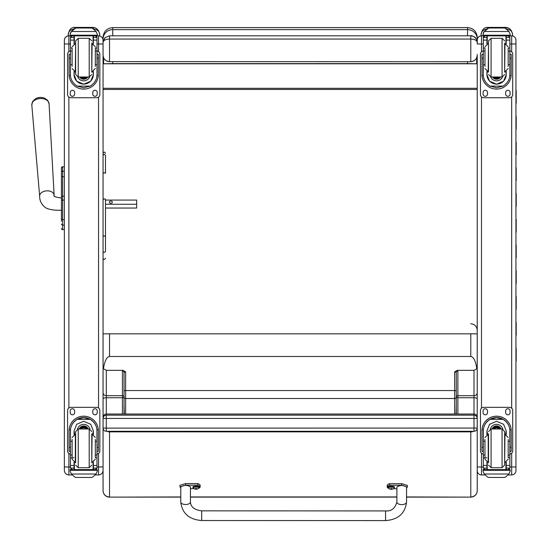 <?xml version="1.0" encoding="UTF-8"?>
<svg xmlns="http://www.w3.org/2000/svg" width="548" height="548" viewBox="0 0 548 548"><rect width="100%" height="100%" fill="white"/><g stroke="black" fill="none" stroke-linecap="round" stroke-linejoin="round"><path stroke-width="0.82" d="M103.065 428.07L106.291 428.111L106.291 418.439L103.065 418.391L103.065 428.07A3.226 3.226 0 0 0 106.291 431.297L106.291 431.297A3.226 3.226 0 0 1 103.065 428.07L103.065 426.933M103.065 398.807A3.226 1.062 0 0 1 106.291 397.745L106.291 414.028A3.226 3.226 180 0 0 103.065 417.254L103.065 418.391A3.226 3.226 0 0 1 106.291 415.165L106.291 414.028L473.999 414.028A3.226 3.226 0 0 1 477.226 417.254A3.226 3.226 0 0 0 473.999 414.028L473.999 418.439L477.226 418.391A3.226 3.226 180 0 0 473.999 415.165L106.291 415.165L106.291 418.439L473.999 418.439L473.999 431.297A3.226 3.226 180 0 0 477.226 428.07L106.291 428.111L106.291 431.297L473.999 431.297A3.226 3.226 0 0 0 477.226 428.07L477.226 417.254M477.226 39.1L477.226 37.285C476.657 31.407 473.431 28.181 467.554 27.605L467.554 29.619A9.679 9.48 -0 0 1 477.226 39.1L477.219 41.915M467.554 61.623L467.554 63.609L476.678 63.794L476.678 57.869M477.226 54.416L477.226 469.718M477.226 89.44L103.065 89.44L103.065 41.943A9.679 0.843 0 0 1 103.079 41.908M476.678 63.794L103.62 63.794L112.744 63.609L112.744 61.623M103.62 57.869L103.62 63.794M467.554 63.609L112.744 63.609M103.065 335.232L103.065 333.828L477.226 333.828M467.554 35.819L467.554 29.619L112.744 29.619L112.744 27.605C106.867 28.181 103.641 31.407 103.065 37.285L103.065 41.943M103.065 49.32L103.065 41.134M477.226 88.29L103.065 88.29M103.065 42.271C103.456 40.319 105.606 39.237 109.518 39.045L109.518 35.819L104.983 37.689L103.065 42.271L104.689 37.997M103.065 55.177C103.456 59.081 105.606 61.232 109.518 61.623L109.518 61.712C105.606 61.321 103.456 59.17 103.065 55.252L103.065 42.354M477.226 55.252C476.835 59.17 474.684 61.321 470.78 61.712L109.518 61.623L109.518 39.045L470.78 39.045C474.678 39.237 476.829 40.312 477.226 42.258C476.835 38.36 474.684 36.209 470.78 35.819L470.78 61.623C474.684 61.232 476.835 59.081 477.226 55.177M61.458 175.141L61.458 175.586M61.458 196.157L61.458 218.625A1.165 0.986 0 0 0 62.623 219.604L62.623 200.109L64.363 200.109L64.363 219.604L62.623 219.604L62.623 225.098L64.363 225.098M61.458 210.124L61.458 196.177L62.623 196.17L62.623 200.109L61.458 200.109M61.458 178.388L61.458 198.02M61.458 212.556L61.458 221.207M64.363 196.17L62.623 196.17L62.623 166.77A1.165 1.165 180 0 0 61.458 167.928A1.165 1.165 180 0 1 62.623 166.77L61.458 167.928L61.458 172.243L61.458 167.948M64.363 171.264L62.623 171.264A1.165 0.986 180 0 0 61.458 172.243L61.458 177.723A1.165 0.986 180 0 1 62.623 176.737L64.363 176.737M61.499 228.756L61.458 228.461A1.165 1.165 -0 0 0 62.623 229.626L64.363 229.591L62.623 229.591L64.363 229.626L64.363 469.458M61.458 228.427A1.165 1.165 -0 0 0 62.623 229.591L62.623 225.098A1.165 0.986 -0 0 1 61.458 224.111M96.989 43.998L98.551 43.998L98.551 35.825C101.291 36.093 102.798 37.6 103.065 40.34A4.514 4.514 180 0 0 98.551 35.825L97.263 35.825L98.551 35.825A4.514 4.514 180 0 1 103.065 40.34L103.065 470.431C102.798 473.177 101.291 474.684 98.551 474.952L98.551 466.992L103.065 466.93M64.363 466.93L64.363 470.41C64.63 473.177 66.137 474.684 68.877 474.952L68.877 466.992L64.363 466.93L64.363 40.34A4.514 4.514 -0 0 1 68.877 35.825L70.165 35.825L68.877 35.825C66.137 36.093 64.63 37.6 64.363 40.34M103.065 448.189L103.065 469.458M103.065 53.074L103.065 54.416M103.065 169.948L103.065 153.303L103.065 155.344L104.278 154.173L105.483 155.344L105.483 173.264L104.278 172.695L103.065 173.264M103.065 175.655L103.065 176.34M103.065 208.165L103.065 214.72M64.363 166.77L62.623 166.77L64.363 166.77L64.363 43.429M477.226 40.079L477.226 43.936L481.487 43.998L481.487 35.825A4.261 4.261 -0 0 0 477.226 40.079C477.479 37.497 478.897 36.079 481.487 35.825L483.035 35.825L481.487 35.825M477.226 429.824L477.226 428.378M481.487 474.924L481.487 466.992L477.226 466.937M515.935 42.908L515.935 421.296M515.935 55.547L515.935 40.079A4.261 4.261 180 0 0 511.674 35.825A4.261 4.261 180 0 1 515.935 40.079C515.682 37.497 514.264 36.079 511.674 35.825L511.674 43.998L515.935 43.936L515.935 470.67M515.935 460.868L515.935 469.718M515.935 421.234L515.935 450.874M515.935 417.836L515.935 409.712M515.935 418.967L515.935 417.953M515.935 43.6L515.935 45.943M515.935 397.601L515.935 360.879M93.228 28.811C97.578 29.578 99.729 31.62 99.681 34.928L99.681 35.969L99.681 34.928C99.106 30.366 96.955 27.859 93.228 27.4L74.686 27.4C71.055 27.366 68.904 29.873 68.233 34.928C68.178 31.62 70.329 29.578 74.686 28.811M68.233 34.928L68.233 35.867M506.099 28.811C510.448 29.578 512.599 31.62 512.544 34.928L512.544 35.915L512.544 34.928C511.969 30.366 509.818 27.859 506.099 27.4L487.549 27.4C483.918 27.366 481.767 29.873 481.096 34.928C481.048 31.62 483.199 29.578 487.549 28.811M481.096 34.928L481.096 35.839M473.431 431.297L472.04 431.865L472.04 431.297M108.566 431.297L108.566 431.865L107.305 431.297M108.566 431.865L472.04 431.865M103.469 368.763L103.065 368.27L103.065 392.683A3.226 3.021 -0 0 0 106.291 395.704L106.291 370.352L103.469 368.763C104.62 361.016 106.634 356.926 109.518 356.488L470.78 356.488C473.664 356.926 475.678 361.016 476.822 368.763L473.999 370.352L473.999 414.028L106.291 414.028A3.226 3.226 0 0 0 103.065 417.254M103.065 350.295L103.065 368.27M103.065 478.404L103.065 363.742M103.065 423.118L103.065 490.666A6.453 6.281 -0 0 0 109.518 496.947L109.518 431.865M122.423 370.948A1.61 1.514 180 0 1 124.033 372.455L125.643 371.804L122.903 370.352L122.423 370.948L122.423 395.704A1.61 1.514 180 0 1 124.033 397.218A1.61 0.534 0 0 1 122.423 397.745L122.423 414.028M122.423 395.704L122.423 397.745L106.291 397.745L106.291 395.704L122.423 395.704M122.903 370.352L106.291 370.352M103.065 490.666A6.453 6.453 0 0 0 109.518 497.118L180.765 496.947M457.388 370.352L454.648 371.804L456.265 372.455A1.61 1.514 -0 0 1 457.875 370.948L457.388 370.352L473.999 370.352M124.033 372.455L124.033 414.028M124.28 414.028L124.033 405.356M456.018 414.028L456.265 405.356L456.265 414.028M406.554 496.947L470.78 497.118A6.453 6.453 0 0 0 477.226 490.666L477.226 423.118M477.226 368.27L476.822 368.763M457.875 414.028L457.875 370.948M477.226 398.807A3.226 1.062 180 0 0 473.999 397.745L457.875 397.745A1.61 0.534 0 0 1 456.265 397.218A1.61 1.514 180 0 1 457.875 395.704L473.999 395.704A3.226 3.021 180 0 0 477.226 392.683M470.78 431.865L470.78 496.947A6.453 6.281 -0 0 0 477.226 490.666M477.226 432.543L477.226 450.86M485.035 474.952L481.487 474.952C478.897 474.698 477.479 473.28 477.226 470.691L477.226 478.404M456.265 405.356L456.265 372.455M72.117 441.284L70.439 441.284L70.439 430.975C70.466 426.152 72.72 422.282 77.206 419.357L83.714 417.624L90.221 419.357L77.206 419.357M90.221 419.357C94.708 422.282 96.969 426.152 96.989 430.975L96.989 441.284L95.311 441.284M93.379 434.557L93.379 430.975L90.749 424.31L83.714 421.268L76.679 424.31L74.049 430.975L74.049 434.557M98.345 451.333L97.058 451.333L98.345 451.333L98.345 430.81A14.632 14.632 180 0 0 83.714 416.179A14.632 14.632 180 0 0 69.082 430.81L69.082 451.333L70.377 451.333L69.082 451.333M72.117 455.046L70.439 455.046L70.487 429.742L69.123 429.742L69.082 430.858M69.123 429.742A14.632 14.632 0 0 1 83.714 416.227A14.632 14.632 0 0 1 98.304 429.742L96.941 429.742L96.989 455.046L95.311 455.046M98.345 430.858L98.304 429.742M96.989 455.046L96.989 468.006A1.61 1.61 -65.1 0 1 96.989 468.102L95.379 469.602L93.071 469.595L93.071 462.265M96.989 468.102L93.379 468.102L93.379 469.602L95.4 469.602M71.377 474.013L74.692 477.02L75.843 477.445L91.591 477.445L92.735 477.02L96.051 474.013L71.377 474.013L70.165 471.273L70.165 469.595L71.877 469.595L70.165 469.595M75.836 477.445L91.591 477.445M70.487 429.742A13.275 13.275 0 0 1 83.714 417.583A13.275 13.275 0 0 1 96.941 429.742M93.379 468.102L93.379 462.149M93.379 430.927L92.728 434.352A9.665 9.665 0 0 0 93.379 430.892M74.699 434.352L74.049 430.927M74.72 434.352A9.665 9.665 0 0 1 74.049 430.892M77.494 429.105A6.453 6.453 0 0 1 89.934 429.105M93.379 469.595L74.364 469.609L74.364 462.265M97.263 469.595L95.551 469.595L97.263 469.595L97.263 471.273L96.051 474.013M70.439 455.046L70.439 468.006A1.61 1.61 65.1 0 0 70.439 468.102L72.028 469.602L74.049 469.602L72.048 469.602M74.049 469.595L74.049 462.149M70.439 454.093A3.226 3.226 0 0 1 67.589 450.888L67.589 410.555A3.226 3.226 0 0 1 70.815 407.328L96.619 407.349A3.226 3.226 0 0 1 99.839 410.575L99.839 450.888A3.226 3.226 0 0 1 96.989 454.093M67.589 410.575A3.226 3.226 0 0 1 70.815 407.349L96.619 407.328A3.226 3.226 0 0 1 99.839 410.555L99.839 410.575M92.783 412.589L92.783 410.973A2.219 2.219 0 0 1 95.003 408.76A2.219 2.219 0 0 1 97.222 410.973L97.222 412.589A2.219 2.219 0 0 1 95.003 414.809A2.219 2.219 0 0 1 92.783 412.589A2.219 2.219 0 0 0 95.003 414.788A2.219 2.219 0 0 0 97.222 412.569M70.206 412.589L70.206 410.973A2.219 2.219 0 0 1 72.425 408.76A2.219 2.219 0 0 1 74.644 410.973L74.644 412.589A2.219 2.219 0 0 1 72.425 414.809A2.219 2.219 0 0 1 70.206 412.589A2.219 2.219 0 0 0 72.425 414.788A2.219 2.219 0 0 0 74.644 412.569M86.105 429.002A3.048 3.041 180 0 0 81.323 429.002M86.42 429.002A3.302 3.295 180 0 0 81.008 429.002M86.694 429.002A3.528 3.528 180 0 0 80.741 429.002M86.988 429.002A3.781 3.781 180 0 0 80.44 429.002M75.651 431.584L75.651 462.868L75.651 431.584L78.234 429.002L78.234 467.704L75.651 465.122M91.776 433.838L91.776 462.868M91.776 431.577L89.201 429.002L89.201 467.704L91.776 465.122M95.311 457.429L95.311 439.4M72.117 439.4L72.117 459.19L75.343 462.416L75.343 434.29L72.117 437.516M96.989 444.483L96.989 452.223M70.439 452.223L70.439 444.483M95.311 64.733L96.989 64.733L96.989 74.59C96.969 79.344 94.708 83.18 90.221 86.111L83.714 87.79L77.206 86.111L90.221 86.111M77.206 86.111C72.72 83.18 70.466 79.344 70.439 74.59L70.439 64.733L72.117 64.733M74.049 71.446L74.049 74.59L76.679 81.172L83.714 84.207L90.749 81.172L93.379 74.59L93.379 71.446M96.955 75.59L98.304 75.59L98.345 54.334L97.058 54.334L98.345 54.334M98.304 75.59A14.632 14.632 0 0 1 83.714 89.105A14.632 14.632 0 0 1 69.123 75.59L70.48 75.59M69.082 54.334L70.377 54.334L69.082 54.334L69.123 75.59M72.117 51.026L70.439 51.026L70.439 37.442L70.603 36.73L72.048 35.853L74.049 35.86M93.379 43.854L93.379 37.456L96.989 37.456L95.379 35.86L96.825 36.73L96.989 37.442L96.989 64.733M93.379 37.456L93.379 35.86M70.439 37.545A1.61 1.61 73 0 1 70.439 37.456L72.048 35.908M70.439 37.456L74.049 37.456L74.049 35.908M70.665 32.462L70.165 34.243L71.377 31.435L74.692 28.434L75.843 28.01L71.377 31.51L96.051 31.51L97.263 34.243L97.263 35.86L70.165 35.86L70.165 35.202L97.263 35.202M97.263 34.243L96.051 31.435L92.735 28.434L91.591 28.017L92.735 28.434M96.051 31.51L92.735 28.482M75.836 28.01L91.591 28.01M74.049 37.456L74.049 43.854M74.049 74.487L74.494 71.596M92.934 71.596L93.379 74.487M93.379 74.46A9.665 9.665 0 0 1 83.714 84.091A9.665 9.665 0 0 1 74.049 74.46M77.809 76.967A6.453 6.453 0 0 0 89.625 76.967A6.453 6.453 0 0 1 77.782 76.96M74.364 35.86L74.364 43.737M93.071 35.86L93.071 43.737M70.165 34.243L70.165 35.202M95.311 51.026L96.989 51.026M70.439 51.026L70.439 64.733M70.665 32.524L71.377 31.51M96.989 50.985A3.226 3.226 0 0 1 99.839 54.184L99.839 94.482A3.226 3.226 0 0 1 96.619 97.729L70.815 97.729A3.226 3.226 0 0 1 67.589 94.503L67.589 54.184A3.226 3.226 0 0 1 70.439 50.985M74.644 92.482L74.644 94.098A2.219 2.219 0 0 1 72.425 96.318A2.219 2.219 0 0 1 70.206 94.098L70.206 92.482A2.219 2.219 0 0 1 72.425 90.269A2.219 2.219 0 0 1 74.644 92.482M97.222 92.482L97.222 94.098A2.219 2.219 0 0 1 95.003 96.318A2.219 2.219 0 0 1 92.783 94.098L92.783 92.482A2.219 2.219 0 0 1 95.003 90.269A2.219 2.219 0 0 1 97.222 92.482M70.219 54.334A2.219 2.219 0 0 1 70.439 53.601M96.989 53.601A2.219 2.219 0 0 1 97.208 54.334M67.589 54.184L67.589 54.17A3.226 3.226 0 0 1 70.439 50.964M96.989 50.964A3.226 3.226 0 0 1 99.839 54.17L99.839 54.17M74.644 94.078A2.219 2.219 0 0 1 72.425 96.297A2.219 2.219 0 0 1 70.206 94.078M97.222 94.078A2.219 2.219 0 0 1 95.003 96.297A2.219 2.219 0 0 1 92.783 94.078M82.063 77.001A3.048 3.041 180 0 0 85.365 77.001M81.988 77.001A3.048 3.041 180 0 0 85.447 77.001M81.563 77.001A3.302 3.295 180 0 0 85.865 77.001M81.234 77.001A3.528 3.528 180 0 0 86.194 77.001M80.885 77.001A3.781 3.781 180 0 0 86.543 77.001M91.776 72.165L91.776 43.134M75.651 72.165L75.651 43.134M78.234 38.298L78.234 77.001L75.651 74.418L75.651 40.874L78.234 38.298L89.201 38.298L91.776 40.874M72.117 48.416L72.117 66.431M95.311 66.431L95.311 48.416M70.439 53.779L70.439 61.52M96.989 53.779L96.989 61.52M484.98 441.284L483.302 441.284L483.302 430.975C483.329 426.152 485.583 422.282 490.076 419.357L496.584 417.624L503.091 419.357L490.076 419.357M503.091 419.357C507.578 422.282 509.832 426.152 509.859 430.975L509.859 441.284L508.181 441.284M506.242 434.557L506.242 430.975L503.619 424.31L496.584 421.268L489.549 424.31L486.919 430.975L486.919 434.557M511.209 451.333L509.921 451.333L511.209 451.333L511.209 430.81A14.632 14.632 180 0 0 496.584 416.179A14.632 14.632 180 0 0 481.952 430.81L481.952 451.333L483.24 451.333L481.952 451.333M484.98 455.046L483.302 455.046L483.35 429.742L481.993 429.742L481.952 430.858M481.993 429.742A14.632 14.632 0 0 1 496.584 416.227A14.632 14.632 0 0 1 511.168 429.742L509.811 429.742L509.859 455.046L508.181 455.046M511.209 430.858L511.168 429.742M509.859 455.046L509.859 468.006A1.61 1.61 -65.1 0 1 509.852 468.102L508.243 469.602L505.934 469.595L505.934 462.265M509.852 468.102L506.242 468.102L506.242 469.602L508.243 469.602M484.24 474.013L487.562 477.02L488.706 477.445L504.455 477.445L505.605 477.02L508.921 474.013L484.24 474.013L483.035 471.273L483.035 469.595L484.747 469.595L483.035 469.595M488.706 477.445L504.455 477.445M483.35 429.742A13.275 13.275 0 0 1 496.584 417.583A13.275 13.275 0 0 1 509.811 429.742M506.242 468.102L506.242 462.149M506.242 430.927L505.592 434.352M486.919 430.892A9.665 9.665 0 0 0 487.59 434.352L486.919 430.927M506.242 430.892A9.665 9.665 0 0 1 505.571 434.352M490.357 429.105A6.453 6.453 0 0 1 502.804 429.105M506.242 469.595L487.227 469.609L487.227 462.265M510.126 469.595L508.414 469.595L510.126 469.595L510.126 471.273L508.921 474.013M483.302 455.046L483.302 468.006A1.61 1.61 65.1 0 0 483.309 468.102L484.918 469.602L486.919 469.602L484.918 469.602M486.919 469.595L486.919 462.149M483.302 454.093A3.226 3.226 0 0 1 480.452 450.888L480.452 410.555A3.226 3.226 0 0 1 483.679 407.328L509.482 407.349A3.226 3.226 0 0 1 512.709 410.575L512.709 450.888A3.226 3.226 0 0 1 509.859 454.093M480.452 410.575A3.226 3.226 0 0 1 483.679 407.349L509.482 407.328A3.226 3.226 0 0 1 512.709 410.555L512.709 410.575M505.653 412.589L505.653 410.973A2.219 2.219 0 0 1 507.873 408.76A2.219 2.219 0 0 1 510.085 410.973L510.085 412.589A2.219 2.219 0 0 1 507.873 414.809A2.219 2.219 0 0 1 505.653 412.589A2.219 2.219 0 0 0 507.873 414.788A2.219 2.219 0 0 0 510.085 412.569M483.076 412.589L483.076 410.973A2.219 2.219 0 0 1 485.295 408.76A2.219 2.219 0 0 1 487.508 410.973L487.508 412.589A2.219 2.219 0 0 1 485.295 414.809A2.219 2.219 0 0 1 483.076 412.589A2.219 2.219 0 0 0 485.295 414.788A2.219 2.219 0 0 0 487.508 412.569M498.975 429.002A3.048 3.041 180 0 0 494.186 429.002M499.283 429.002A3.302 3.295 180 0 0 493.878 429.002M499.557 429.002A3.528 3.528 180 0 0 493.604 429.002M499.858 429.002A3.781 3.781 180 0 0 493.303 429.002M488.515 433.838L488.515 462.868M504.646 433.838L504.646 462.868M502.064 467.704L502.064 429.002L504.646 431.577L504.646 465.122L502.064 467.704L491.097 467.704L488.515 465.122M508.181 457.429L508.181 439.4M484.98 439.4L484.98 459.19L488.206 462.416L488.206 434.29L484.98 437.516M509.859 444.483L509.859 452.223M483.302 452.223L483.302 444.483M508.181 64.733L509.859 64.733L509.859 74.59C509.832 79.344 507.578 83.18 503.091 86.111L496.584 87.79L490.076 86.111L503.091 86.111M490.076 86.111C485.583 83.18 483.329 79.344 483.302 74.59L483.302 64.733L484.98 64.733M486.919 71.446L486.919 74.59L489.549 81.172L496.584 84.207L503.619 81.172L506.242 74.59L506.242 71.446M509.818 75.59L511.168 75.59L511.209 54.334L509.921 54.334L511.209 54.334M511.168 75.59A14.632 14.632 0 0 1 496.584 89.105A14.632 14.632 0 0 1 481.993 75.59L483.343 75.59M481.952 54.334L483.24 54.334L481.952 54.334L481.993 75.59M484.98 51.026L483.302 51.026L483.302 37.442L483.473 36.73L484.918 35.853L486.919 35.86M506.242 43.854L506.242 37.456L509.852 37.456L508.243 35.86L509.688 36.73L509.859 37.442L509.859 64.733M506.242 37.456L506.242 35.86M483.302 37.545A1.61 1.61 73 0 1 483.309 37.456L484.918 35.908M483.309 37.456L486.919 37.456L486.919 35.908M483.528 32.462L483.035 34.243L484.24 31.435L487.562 28.434L488.706 28.01L484.24 31.51L508.921 31.51L510.126 34.243L510.126 35.86L483.035 35.86L483.035 35.202L510.126 35.202M510.126 34.243L508.921 31.435L505.605 28.434L504.455 28.017L505.605 28.434M508.921 31.51L505.605 28.482M488.706 28.01L504.455 28.01M486.919 37.456L486.919 43.854M486.919 74.487L487.357 71.596M505.804 71.596L506.242 74.487M506.242 74.46A9.665 9.665 0 0 1 496.584 84.091A9.665 9.665 0 0 1 486.919 74.46M502.509 76.96A6.453 6.453 0 0 1 490.652 76.96A6.453 6.453 0 0 0 502.489 76.967M487.227 35.86L487.227 43.737M505.934 35.86L505.934 43.737M483.035 34.243L483.035 35.202M508.181 51.026L509.859 51.026M483.302 51.026L483.302 64.733M483.528 32.524L484.24 31.51M509.859 50.985A3.226 3.226 0 0 1 512.709 54.184L512.709 94.482A3.226 3.226 0 0 1 509.482 97.729L483.679 97.729A3.226 3.226 0 0 1 480.452 94.503L480.452 54.184A3.226 3.226 0 0 1 483.302 50.985M487.508 92.482L487.508 94.098A2.219 2.219 0 0 1 485.295 96.318A2.219 2.219 0 0 1 483.076 94.098L483.076 92.482A2.219 2.219 0 0 1 485.295 90.269A2.219 2.219 0 0 1 487.508 92.482M510.085 92.482L510.085 94.098A2.219 2.219 0 0 1 507.873 96.318A2.219 2.219 0 0 1 505.653 94.098L505.653 92.482A2.219 2.219 0 0 1 507.873 90.269A2.219 2.219 0 0 1 510.085 92.482M483.089 54.334A2.219 2.219 0 0 1 483.302 53.601M509.859 53.601A2.219 2.219 0 0 1 510.072 54.334M480.452 54.184L480.452 54.17A3.226 3.226 0 0 1 483.302 50.964M509.859 50.964A3.226 3.226 0 0 1 512.709 54.17L512.709 54.17M487.508 94.078A2.219 2.219 0 0 1 485.295 96.297A2.219 2.219 0 0 1 483.076 94.078M510.085 94.078A2.219 2.219 0 0 1 507.873 96.297A2.219 2.219 0 0 1 505.653 94.078M494.926 77.001A3.048 3.041 180 0 0 498.235 77.001M494.851 77.001A3.048 3.041 180 0 0 498.31 77.001M494.433 77.001A3.302 3.295 180 0 0 498.728 77.001M494.097 77.001A3.528 3.528 180 0 0 499.064 77.001M493.755 77.001A3.781 3.781 180 0 0 499.406 77.001M504.646 72.165L504.646 43.134M488.515 72.165L488.515 40.874L488.515 72.165M484.98 48.416L484.98 66.431M508.181 66.431L508.181 48.416M483.302 53.779L483.302 61.52M509.859 53.779L509.859 61.52M201.691 519.792L201.705 510.839L385.559 510.921L385.552 520.6C398.143 519.662 405.136 513.483 406.541 502.078A4.836 2.555 -179.9 0 1 406.541 502.078A4.836 2.555 -179.9 0 1 401.698 504.619A4.836 2.555 -179.9 0 1 396.868 502.057L396.889 486.994C400.122 484.994 403.342 484.994 406.568 486.994L406.541 502.078M388.614 488.343A13.303 3.028 0 0 1 387.217 486.994A13.303 3.028 0 0 1 389.649 485.247L401.746 485.254L407.376 486.994L406.568 487.898M396.889 488.734L393.327 488.734M407.376 486.994L407.376 485.425L401.746 483.685L389.649 483.679A13.303 3.028 180 0 0 387.217 485.425L387.217 486.994M389.649 485.247L389.649 483.679M201.705 511.572L201.705 510.839C194.513 509.983 190.759 507.03 190.43 501.982A4.836 2.555 0.1 0 1 185.594 504.523A4.836 2.555 0.1 0 1 180.758 501.968A4.836 2.555 0.1 0 0 180.758 501.968L180.758 502.03C182.162 513.414 189.142 519.572 201.698 520.518L201.705 511.572M180.778 487.802L179.977 486.898L185.635 485.158L197.732 485.158A13.303 3.028 0 0 1 200.136 486.898A13.303 3.028 0 0 1 198.76 488.241M194.019 488.645L190.457 488.645M190.43 501.982L190.457 486.898C187.238 484.898 184.012 484.898 180.778 486.898L180.758 501.961M200.136 486.898L200.136 485.329A13.303 3.028 180 0 0 197.732 483.589L185.635 483.583L179.977 485.329L179.977 486.898M197.732 485.158L197.732 483.589M388.073 486.987A3.172 0.726 0 0 1 391.245 486.268A3.172 0.726 0 0 1 394.423 486.987L394.423 487.576A3.172 0.726 180 0 0 391.245 486.85A3.172 0.726 180 0 0 388.073 487.576L388.073 486.987M388.073 487.576L388.258 488.015A3.055 0.699 0 0 1 391.245 487.172A3.055 0.699 0 0 1 394.231 488.015L394.423 487.576M388.258 488.015A4.124 4.124 0 0 0 391.019 489.289L391.046 489.152A1.569 0.356 0 0 0 391.443 489.152L392.101 489.145A4.124 4.083 -1 0 0 392.923 488.885A1.685 0.384 180 0 0 392.923 488.789A4.124 3.918 -179.2 0 1 392.101 489.042L391.45 488.453A1.685 0.384 180 0 0 391.046 488.453L390.395 489.042A4.124 3.918 179.5 0 1 389.573 488.789A1.685 0.384 180 0 0 389.573 488.885A4.124 4.083 1.8 0 0 390.395 489.145L391.019 489.289L391.094 488.474M391.019 488.905L391.06 488.474L390.395 489.145M392.101 489.145L391.45 488.453M394.231 488.015A4.124 4.124 0 0 1 391.471 489.289L391.402 488.474M391.443 489.22L391.046 489.22A1.685 0.384 180 0 0 391.443 489.22M391.046 488.453L391.478 488.905M192.93 486.905A3.172 0.726 0 0 1 196.102 486.179A3.172 0.726 0 0 1 199.273 486.905L199.273 487.487A3.172 0.726 180 0 0 196.102 486.761A3.172 0.726 180 0 0 192.93 487.487L192.93 486.905M192.93 487.487L193.115 487.932A3.055 0.699 0 0 1 196.102 487.083A3.055 0.699 0 0 1 199.088 487.932L199.273 487.487M195.252 489.063L196.307 488.384A1.685 0.384 180 0 0 195.903 488.371L195.252 488.96A4.124 3.918 179.5 0 1 194.43 488.706A1.685 0.384 180 0 0 194.43 488.795A4.124 4.083 1.8 0 0 195.252 489.063L195.903 489.063A1.569 0.356 0 0 0 196.3 489.063L196.951 489.063A4.124 4.083 -1 0 0 197.78 488.795A1.685 0.384 180 0 0 197.78 488.706A4.124 3.918 -179.2 0 1 196.951 488.96L196.294 488.384M196.951 489.063L196.328 488.816M199.088 487.932A4.124 4.124 0 0 1 196.328 489.206L196.253 488.384M196.3 489.131L195.896 489.131A1.685 0.384 180 0 0 196.3 489.131M515.935 335.232L515.935 348.11M515.935 309.476L515.935 322.354M515.935 283.72L515.935 296.598M515.935 257.964L515.935 270.842M515.935 232.201L515.935 245.079M515.935 206.445L515.935 219.323M515.935 180.689L515.935 193.567M515.935 154.933L515.935 167.811M515.935 129.177L515.935 142.055M515.935 103.421L515.935 116.299M515.935 77.563L515.935 90.543M516.195 90.495L516.195 103.373M516.195 116.251L516.195 129.129M516.195 142.007L516.195 154.885M516.195 167.763L516.195 180.641M516.195 193.519L516.195 206.397M516.195 219.275L516.195 232.153M516.195 245.031L516.195 257.909M516.195 270.787L516.195 283.665M516.195 296.543L516.195 309.421M516.195 322.299L516.195 335.177M516.195 348.055L516.195 360.933M103.065 257.115L103.065 225.783M105.483 235.496A1.212 0.671 0 0 1 104.278 236.167A1.212 0.671 0 0 1 103.065 235.496L103.065 251.313A1.212 1.075 180 0 0 105.483 251.313L105.483 199.527A1.212 0.452 180 0 0 104.278 199.075A1.212 0.452 180 0 0 103.065 199.527L103.065 235.496A1.212 0.562 0 0 0 104.278 236.058A1.212 0.562 0 0 0 105.483 235.496L105.483 251.313M105.483 173.264L105.483 155.344M44.703 98.215A7.843 5.261 176 0 0 35.346 98.88L32.647 101.503L31.805 105.031A8.658 5.809 -4 0 1 40.025 98.572A8.658 5.809 -4 0 1 49.073 103.812L47.751 100.435L44.703 98.215A10.481 10.481 0 0 0 35.346 98.88M105.483 204.246L136.651 204.246L136.651 200.068L105.483 200.068M112.361 202.157A1.514 1.123 180 0 1 110.847 203.274A1.514 1.123 180 0 1 109.333 202.157A1.514 1.123 180 0 1 110.847 201.034A1.514 1.123 180 0 1 112.361 202.157M105.483 208.041L136.651 208.041L136.651 204.246M112.744 35.819L112.744 29.619A9.679 9.48 180 0 0 103.065 39.1M477.226 42.271C478.37 39.148 471.218 34.428 470.78 35.819L109.518 35.819L104.983 37.689M61.458 228.461L61.458 228.461A1.165 1.165 -0 0 0 62.623 229.626L62.267 229.564M62.623 171.277L62.623 176.429M98.551 51.587L98.551 43.998L103.065 43.936M98.551 97.078L98.551 407.972M98.551 453.47L98.551 466.992L96.989 466.992M68.877 453.47L68.877 466.992L70.439 466.992M68.877 474.924L72.172 474.952M68.877 51.587L68.877 43.998L70.439 43.998M68.877 407.972L68.877 97.078M64.363 43.936L68.877 43.998L68.877 35.825M483.302 466.992L481.487 466.992L481.487 453.251M481.487 408.192L481.487 96.866M481.487 51.8L481.487 43.998L483.302 43.998M511.674 453.251L511.674 466.992L515.935 466.937M509.859 43.998L511.674 43.998L511.674 51.8M511.674 96.866L511.674 408.192M509.859 466.992L511.674 466.992L511.674 474.952C514.264 474.698 515.682 473.28 515.935 470.691M510.126 35.825L511.674 35.825L510.126 35.825M74.692 28.482L74.686 27.4M93.228 28.756L93.228 27.4M487.562 28.482L487.549 27.4M506.099 28.756L506.099 27.4M109.518 356.488L109.518 333.828M454.648 371.804L454.648 390.546L125.643 390.546L125.643 371.804M124.033 391.025A1.61 0.479 0 0 1 125.643 390.546L125.643 398.512A1.61 1.514 -0 0 1 124.033 397.005M125.643 414.028L125.643 398.512L454.648 398.512L454.648 414.028M456.265 391.025A1.61 0.479 180 0 0 454.648 390.546L454.648 398.512A1.61 1.514 180 0 0 456.265 397.005M190.444 496.947L396.875 496.947M470.78 333.828L470.78 356.488M70.377 447.38L69.082 447.38M98.345 447.38L97.058 447.38M97.263 469.65L70.165 469.65M74.049 457.772L72.966 457.772M72.117 457.772L70.439 457.772M96.989 457.772L95.311 457.772M96.989 465.451L93.379 465.451M74.049 465.451L70.439 465.451M74.049 468.102L70.439 468.102M97.263 470.321L70.165 470.321M87.05 429.002A3.781 3.781 180 0 0 80.385 429.002M87.269 429.002A3.973 3.973 180 0 0 80.166 429.002M88.009 429.002A4.651 4.651 180 0 0 79.419 429.002M88.221 429.002A4.843 4.843 180 0 0 79.207 429.002M89.201 429.002L78.234 429.002M91.776 462.416L92.085 434.29L95.311 437.516M93.379 35.908L95.379 35.908M97.058 58.3L98.345 58.3M69.082 58.3L70.377 58.3M70.165 35.86L97.263 35.86M95.311 47.984L96.989 47.984M70.439 47.984L72.117 47.984M70.439 40.107L74.049 40.107M93.379 40.107L96.989 40.107M80.72 77.001A3.973 3.973 180 0 0 86.707 77.001M79.864 77.001A4.651 4.651 180 0 0 87.564 77.001M79.638 77.001A4.843 4.843 180 0 0 87.79 77.001L87.139 77.816L83.159 79.2L79.638 77.001M78.234 77.001L89.201 77.001L89.201 38.298M75.651 43.587L75.343 71.713L72.117 68.486M91.776 71.713L92.085 43.587L95.311 46.813M483.24 447.38L481.952 447.38M511.209 447.38L509.921 447.38M510.126 469.65L483.035 469.65M486.919 457.772L485.836 457.772M484.98 457.772L483.302 457.772M509.859 457.772L508.181 457.772M509.859 465.451L506.242 465.451M486.919 465.451L483.302 465.451M486.919 468.102L483.309 468.102M510.126 470.321L483.035 470.321M499.913 429.002A3.781 3.781 180 0 0 493.248 429.002M500.132 429.002A3.973 3.973 180 0 0 493.029 429.002M500.879 429.002A4.651 4.651 180 0 0 492.282 429.002M501.091 429.002A4.843 4.843 180 0 0 492.077 429.002M502.064 429.002L491.097 429.002L491.097 467.704M504.646 462.416L504.955 434.29L508.181 437.516M506.242 35.908L508.243 35.908M509.921 58.3L511.209 58.3M481.952 58.3L483.24 58.3M483.035 35.86L510.126 35.86M508.181 47.984L509.859 47.984M483.302 47.984L484.98 47.984M483.302 40.107L486.919 40.107M506.242 40.107L509.859 40.107M493.59 77.001A3.973 3.973 180 0 0 499.57 77.001M492.734 77.001A4.651 4.651 180 0 0 500.427 77.001M492.501 77.001A4.843 4.843 180 0 0 500.66 77.001L500.009 77.816L496.029 79.2L492.501 77.001M488.515 74.418L491.097 77.001L491.097 38.298L488.515 40.874M491.097 77.001L502.064 77.001L502.064 38.298L504.646 40.874M488.515 43.587L488.206 71.713L484.98 68.486M504.646 71.713L504.955 43.587L508.181 46.813M401.746 485.254L401.746 483.685M185.635 485.158L185.635 483.583M193.115 487.932A4.124 4.124 0 0 0 195.876 489.206L195.951 488.384M105.483 199.527A1.212 0.596 180 0 0 104.278 198.931A1.212 0.596 180 0 0 103.065 199.527M61.588 198.027C55.403 197.205 52.916 196.28 54.142 195.252A7.254 4.87 176 0 0 46.553 190.855A7.254 4.87 176 0 0 39.662 196.273C39.607 200.232 41.127 203.671 44.21 206.589C47.717 210.459 59.465 210.501 61.588 210.124M106.291 431.297L473.999 431.297M112.744 27.605L467.554 27.605M62.075 229.489L61.623 229.057M95.256 474.952L98.551 474.952M508.126 474.952L511.674 474.952M109.518 497.118L180.765 497.118M190.444 497.118L396.875 497.118M406.548 497.118L470.78 497.118M470.78 323.772C474.698 324.156 476.842 326.307 477.226 330.225M89.201 467.704L78.234 467.704M92.085 462.416L95.311 459.19M89.201 77.001L91.776 74.418M75.343 43.587L72.117 46.813M92.085 71.713L95.311 68.486M491.097 429.002L488.515 431.577M504.955 462.416L508.181 459.19M491.097 38.298L502.064 38.298M502.064 77.001L504.646 74.418M488.206 43.587L484.98 46.813M504.955 71.713L508.181 68.486M396.868 502.057C395.087 508.441 391.32 511.394 385.559 510.921M201.698 520.518L385.552 520.6M195.876 488.816L195.917 488.384M103.065 258.259C103.517 259.868 104.326 259.868 105.483 258.259M105.483 153.303C104.716 151.741 103.908 151.741 103.065 153.303M54.142 195.252L49.073 103.812M39.662 196.273L31.805 105.031"/></g></svg>
